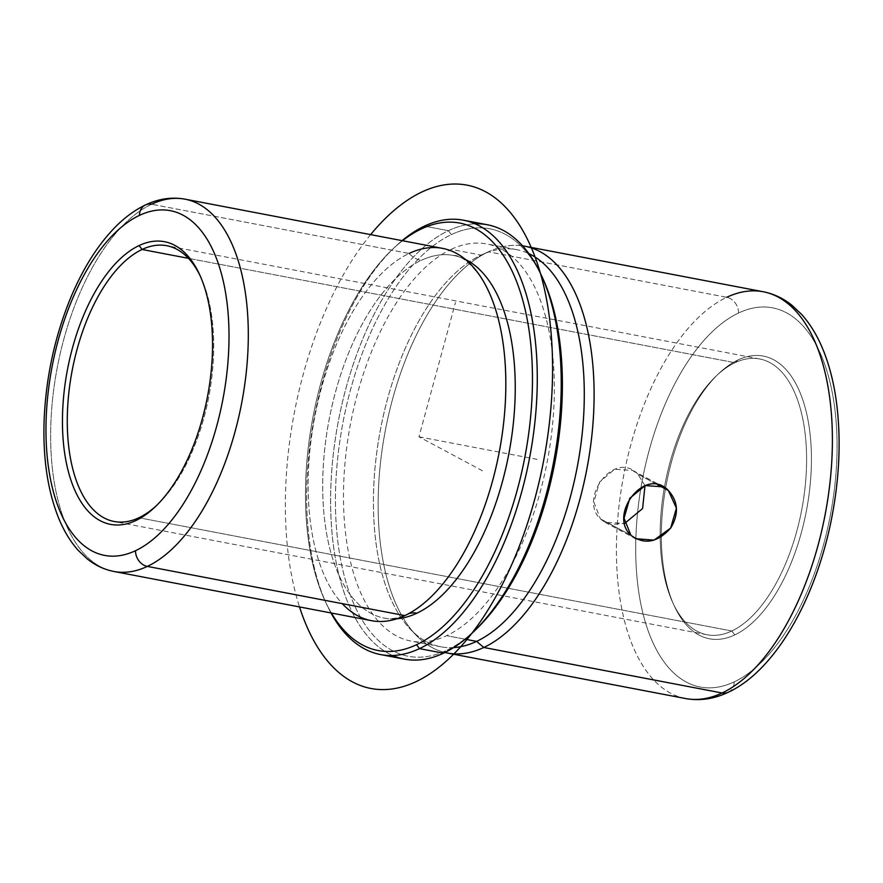 <?xml version="1.0" encoding="UTF-8"?>
<svg xmlns="http://www.w3.org/2000/svg" width="883" height="883" viewBox="0 0 883 883"><rect width="100%" height="100%" fill="white"/><g stroke="black" fill="none" stroke-linecap="round" stroke-linejoin="round"><path stroke-width="0.66" stroke-dasharray="4.42 3.31" d="M600.385 518.906L630.892 535.241L600.385 518.906L605.01 522.317L624.656 523.431L611.257 524.491L600.385 518.906C578.42 499.05 614.093 449.292 637.846 474.149L632.758 470.484L614.656 469.226L599.568 482.096L593.851 502.052L600.385 518.906M657.647 484.756L637.846 474.149L657.647 484.756M644.998 485.628L637.846 474.149L644.998 485.628M731.808 630.992A140.386 69.558 -79.2 0 0 805.219 485.948A140.386 69.558 -79.2 0 0 759.722 358.973A140.386 69.558 -79.2 0 0 734.965 362.725L188.454 258.344L734.965 362.725L738 359.944A143.896 71.291 100.8 0 1 811.411 462.03A143.896 71.291 100.8 0 1 734.766 634.921A143.896 71.291 100.8 0 1 661.345 532.835A143.896 71.291 100.8 0 1 738 359.944A143.896 71.291 -79.2 0 0 718.607 373.708A143.896 71.291 -79.2 0 0 674.259 605.893A143.896 71.291 -79.2 0 0 734.766 634.921L731.808 630.992A140.386 69.558 100.8 0 1 672.78 602.681A140.386 69.558 100.8 0 1 716.047 376.158A140.386 69.558 100.8 0 1 734.965 362.725A140.386 69.558 100.8 0 1 806.587 462.317A140.386 69.558 100.8 0 1 731.808 630.992L734.766 634.921A143.896 71.291 -79.2 0 0 811.411 462.03A143.896 71.291 -79.2 0 0 738 359.944L734.965 362.725A140.386 69.558 -79.2 0 0 661.544 507.769A140.386 69.558 -79.2 0 0 707.04 634.756A140.386 69.558 -79.2 0 0 731.808 630.992L138.907 517.747L731.808 630.992M200.342 276.213A140.386 69.558 100.8 0 1 156.545 505.506A140.386 69.558 -79.2 0 0 157.825 504.314A140.386 69.558 -79.2 0 0 201.092 277.792A140.386 69.558 -79.2 0 0 200.342 276.213M145.452 204.966A14.04 11.468 -115.3 0 1 151.6 204.249A189.525 93.896 -79.2 0 0 52.494 400.054A189.525 93.896 -79.2 0 0 113.907 571.478A189.525 93.896 100.8 0 1 52.494 400.054A189.525 93.896 100.8 0 1 151.6 204.249A189.525 93.896 100.8 0 1 185.033 199.172M371.434 620.672A189.525 93.896 100.8 0 1 310.01 449.248A189.525 93.896 100.8 0 1 409.127 253.443L151.6 204.249L409.127 253.443A189.525 93.896 100.8 0 1 442.549 248.366M409.127 253.443A22.516 18.388 64.7 0 0 421.048 260.419A184.602 91.468 -79.2 0 0 323.454 463.465A184.602 91.468 -79.2 0 0 396.842 618.784A184.602 91.468 100.8 0 1 384.337 618.133A184.602 91.468 100.8 0 1 324.502 451.147A184.602 91.468 100.8 0 1 421.048 260.419A22.516 18.388 -115.3 0 1 409.127 253.443A189.525 93.896 -79.2 0 0 314.756 416.897A189.525 93.896 -79.2 0 0 342.229 603.63M404.856 615.594A22.516 18.388 -115.3 0 1 407.03 614.336A22.516 18.388 -115.3 0 1 408.586 613.707A22.516 18.388 64.7 0 0 407.03 614.336A22.516 18.388 64.7 0 0 404.856 615.594M421.048 260.419A184.602 91.468 100.8 0 1 453.608 255.474A184.602 91.468 100.8 0 1 465.473 259.481A184.602 91.468 -79.2 0 0 421.048 260.419M331.379 613.023A217.593 107.814 100.8 0 1 313.068 416.577A217.593 107.814 100.8 0 1 402.493 240.717A217.593 107.814 -79.2 0 0 392.096 249.712A217.593 107.814 -79.2 0 0 325.032 600.826A217.593 107.814 -79.2 0 0 331.379 613.023M330.982 612.945A221.103 109.547 100.8 0 1 326.511 604.038A221.103 109.547 100.8 0 1 394.657 247.262A221.103 109.547 100.8 0 1 402.096 240.64A221.103 109.547 -79.2 0 0 330.982 612.945M404.436 659.126A221.103 109.547 100.8 0 1 332.781 459.138A221.103 109.547 100.8 0 1 448.409 230.695L424.447 226.114L448.409 230.695A221.103 109.547 100.8 0 1 487.405 224.768M475.164 223.829A221.103 109.547 -79.2 0 0 448.409 230.695L451.356 234.624A217.593 107.814 100.8 0 1 542.846 278.509M475.782 629.612A217.593 107.814 100.8 0 1 446.467 650.429L443.432 653.21L446.467 650.429A217.593 107.814 100.8 0 1 335.452 496.069A217.593 107.814 100.8 0 1 451.356 234.624L448.409 230.695A221.103 109.547 -79.2 0 0 334.193 446.986A221.103 109.547 -79.2 0 0 392.714 655.495M542.107 276.92A217.593 107.814 -79.2 0 0 451.356 234.624A217.593 107.814 -79.2 0 0 335.452 496.069A217.593 107.814 -79.2 0 0 446.467 650.429A217.593 107.814 -79.2 0 0 474.502 630.826M451.191 249.37A202.152 100.154 100.8 0 1 554.325 392.78A202.152 100.154 100.8 0 1 446.643 635.672A202.152 100.154 100.8 0 1 343.498 492.261A202.152 100.154 100.8 0 1 451.191 249.37L481.136 255.099A202.152 100.154 100.8 0 1 516.787 249.679A202.152 100.154 100.8 0 1 528.851 253.62A202.152 100.154 -79.2 0 0 482.273 254.569A202.152 100.154 -79.2 0 0 481.136 255.099L451.191 249.37A202.152 100.154 -79.2 0 0 345.463 458.233A202.152 100.154 -79.2 0 0 410.981 641.091A202.152 100.154 -79.2 0 0 446.643 635.672A202.152 100.154 -79.2 0 0 552.361 426.809A202.152 100.154 -79.2 0 0 486.842 243.962A202.152 100.154 -79.2 0 0 451.191 249.37M465.153 639.215L446.643 635.672L465.153 639.215M453.597 647.592A202.152 100.154 100.8 0 1 440.926 646.809A202.152 100.154 100.8 0 1 375.407 463.95A202.152 100.154 100.8 0 1 481.136 255.099L488.442 251.787A207.064 102.594 100.8 0 1 489.612 251.247A207.064 102.594 100.8 0 1 522.559 245.838A207.064 102.594 -79.2 0 0 488.442 251.787L481.136 255.099A202.152 100.154 -79.2 0 0 380.275 430.529A202.152 100.154 -79.2 0 0 410.65 629.546A202.152 100.154 -79.2 0 0 453.597 647.592M444.889 652.504A207.064 102.594 100.8 0 1 416.246 635.341A207.064 102.594 100.8 0 1 385.143 431.489A207.064 102.594 100.8 0 1 488.442 251.787A207.064 102.594 -79.2 0 0 380.418 463.299A207.064 102.594 -79.2 0 0 444.889 652.504M685.55 698.541A207.064 102.594 100.8 0 1 618.442 511.235A207.064 102.594 100.8 0 1 726.731 297.306L488.442 251.787L726.731 297.306A207.064 102.594 -79.2 0 0 618.442 511.235A207.064 102.594 -79.2 0 0 685.55 698.541M728.221 692.272A14.04 11.468 64.7 0 0 734.203 681.864A193.035 95.64 100.8 0 1 635.727 544.932A193.035 95.64 100.8 0 1 738.552 313.001A14.04 11.468 64.7 0 0 726.731 297.306A14.04 11.468 -115.3 0 1 738.552 313.001A193.035 95.64 100.8 0 1 837.04 449.933A193.035 95.64 100.8 0 1 734.203 681.864A14.04 11.468 -115.3 0 1 728.221 692.272M738.552 313.001A193.035 95.64 -79.2 0 0 635.727 544.932A193.035 95.64 -79.2 0 0 734.203 681.864A193.035 95.64 -79.2 0 0 837.04 449.933A193.035 95.64 -79.2 0 0 738.552 313.001M726.731 297.306A207.064 102.594 100.8 0 1 763.254 291.754L763.254 291.754M482.46 470.794L418.972 436.809L455.451 302.527M418.972 436.809L538.751 459.679M370.628 234.624A256.202 126.942 -79.2 0 0 299.514 606.93M632.758 470.484L663.343 486.864M605.01 522.317L635.594 538.696M759.722 358.973L166.821 245.717M199.613 274.58L201.092 277.792M155.265 506.765L157.825 504.314M384.337 618.133C390.595 619.568 398.156 618.31 407.03 614.336L417.295 608.299M480.617 276.765C469.37 262.174 460.363 255.077 453.608 255.474M326.511 604.038L325.032 600.826M394.657 247.262L392.096 249.712M516.787 249.679L486.842 243.962M440.926 646.809L410.981 641.091M489.612 251.247L482.273 254.569M416.246 635.341L410.65 629.546M718.607 373.708L716.047 376.158M674.259 605.893L672.78 602.681M707.04 634.756L114.15 521.5"/><path stroke-width="1.32" d="M668.354 490.484L657.647 484.756L668.354 490.484L676.433 508.178L670.661 528.089L654.005 540.131L635.594 538.696L630.892 535.241L624.06 518.211L629.778 498.277L645.197 485.562L663.343 486.864L668.354 490.484C645.02 465.849 607.99 514.855 630.892 535.241C644.325 545.087 657.636 542.637 670.826 527.868C679.049 513.917 678.221 501.456 668.354 490.484M624.656 523.431L642.592 508.542L644.998 485.628L642.592 508.542L624.656 523.431M142.064 249.481A140.386 69.558 100.8 0 1 166.821 245.717A140.386 69.558 100.8 0 1 200.342 276.213A140.386 69.558 -79.2 0 0 142.064 249.481L139.106 245.551A143.896 71.291 100.8 0 1 199.613 274.58A143.896 71.291 100.8 0 1 155.265 506.765A143.896 71.291 100.8 0 1 135.872 520.529L138.907 517.747A140.386 69.558 -79.2 0 0 156.545 505.506A140.386 69.558 100.8 0 1 138.907 517.747L135.872 520.529A143.896 71.291 100.8 0 1 62.461 418.443A143.896 71.291 100.8 0 1 139.106 245.551L142.064 249.481A140.386 69.558 -79.2 0 0 67.285 418.156A140.386 69.558 -79.2 0 0 138.907 517.747A140.386 69.558 100.8 0 1 114.15 521.5A140.386 69.558 100.8 0 1 68.653 394.524A140.386 69.558 100.8 0 1 142.064 249.481L188.454 258.344L142.064 249.481M135.518 550.705A175.485 86.942 100.8 0 1 45.982 426.213A175.485 86.942 100.8 0 1 139.47 215.375A175.485 86.942 100.8 0 1 228.995 339.856A175.485 86.942 100.8 0 1 135.518 550.705A14.04 11.468 64.7 0 0 147.34 566.4A189.525 93.896 100.8 0 1 113.907 571.478A189.525 93.896 -79.2 0 0 147.34 566.4A14.04 11.468 -115.3 0 1 135.518 550.705A175.485 86.942 -79.2 0 0 228.995 339.856A175.485 86.942 -79.2 0 0 139.47 215.375A175.485 86.942 -79.2 0 0 45.982 426.213A175.485 86.942 -79.2 0 0 135.518 550.705M139.106 245.551A143.896 71.291 -79.2 0 0 62.461 418.443A143.896 71.291 -79.2 0 0 135.872 520.529A143.896 71.291 -79.2 0 0 212.527 347.637A143.896 71.291 -79.2 0 0 139.106 245.551M185.033 199.172L442.549 248.366A189.525 93.896 100.8 0 1 503.972 419.789A189.525 93.896 100.8 0 1 404.856 615.594L147.34 566.4A189.525 93.896 -79.2 0 0 246.445 370.595A189.525 93.896 -79.2 0 0 185.033 199.172A189.525 93.896 -79.2 0 0 151.6 204.249A14.04 11.468 64.7 0 0 145.452 204.966A14.04 11.468 64.7 0 0 139.47 215.375A14.04 11.468 -115.3 0 1 145.452 204.966C158.543 198.73 171.732 196.799 185.033 199.172A189.525 93.896 100.8 0 1 246.445 370.595A189.525 93.896 100.8 0 1 147.34 566.4L404.856 615.594A189.525 93.896 100.8 0 1 371.434 620.672L113.907 571.478C104.216 569.568 95.364 565.407 87.34 558.994L78.41 550.584C70.419 541.709 63.819 530.838 58.587 517.99C47.572 490.374 42.759 457.549 44.15 419.513C46.048 376.368 55.066 335.363 71.203 296.522C83.024 268.575 97.34 245.816 114.117 228.256C123.984 218.002 134.437 210.242 145.452 204.966M342.229 603.63A189.525 93.896 -79.2 0 0 404.856 615.594A189.525 93.896 -79.2 0 0 417.295 608.299A189.525 93.896 -79.2 0 0 499.226 452.129A189.525 93.896 -79.2 0 0 480.617 276.765A189.525 93.896 -79.2 0 0 409.127 253.443M416.897 613.188A184.602 91.468 100.8 0 1 396.842 618.784A184.602 91.468 -79.2 0 0 416.897 613.188A22.516 18.388 64.7 0 0 408.586 613.707A22.516 18.388 -115.3 0 1 416.897 613.188A184.602 91.468 -79.2 0 0 511.952 434.833A184.602 91.468 -79.2 0 0 465.473 259.481A184.602 91.468 100.8 0 1 511.952 434.833A184.602 91.468 100.8 0 1 416.897 613.188M421.412 228.896A217.593 107.814 100.8 0 1 532.438 383.266A217.593 107.814 100.8 0 1 416.522 644.711A217.593 107.814 100.8 0 1 331.379 613.023A217.593 107.814 -79.2 0 0 416.522 644.711A217.593 107.814 -79.2 0 0 532.438 383.266A217.593 107.814 -79.2 0 0 421.412 228.896L424.447 226.114A221.103 109.547 100.8 0 1 537.261 382.968A221.103 109.547 100.8 0 1 419.48 648.63L416.522 644.711L419.48 648.63A221.103 109.547 100.8 0 1 330.982 612.945A221.103 109.547 -79.2 0 0 380.485 654.557A221.103 109.547 -79.2 0 0 419.48 648.63A221.103 109.547 -79.2 0 0 535.109 420.198A221.103 109.547 -79.2 0 0 463.443 220.198A221.103 109.547 -79.2 0 0 424.447 226.114L421.412 228.896A217.593 107.814 -79.2 0 0 402.493 240.717A217.593 107.814 100.8 0 1 421.412 228.896M402.096 240.64A221.103 109.547 100.8 0 1 424.447 226.114A221.103 109.547 -79.2 0 0 402.096 240.64M463.443 220.198L487.405 224.768A221.103 109.547 100.8 0 1 559.06 424.767A221.103 109.547 100.8 0 1 443.432 653.21L419.48 648.63L443.432 653.21A221.103 109.547 100.8 0 1 404.436 659.126L380.485 654.557M392.714 655.495A221.103 109.547 -79.2 0 0 443.432 653.21A221.103 109.547 -79.2 0 0 473.222 632.062A221.103 109.547 -79.2 0 0 541.367 275.286A221.103 109.547 -79.2 0 0 475.164 223.829M541.367 275.286L542.846 278.509A217.593 107.814 100.8 0 1 475.782 629.612L473.222 632.062M474.502 630.826A217.593 107.814 -79.2 0 0 542.107 276.92M528.851 253.62A202.152 100.154 100.8 0 1 580.815 445.087A202.152 100.154 100.8 0 1 476.588 641.389L465.153 639.215L476.588 641.389A202.152 100.154 100.8 0 1 453.597 647.592A202.152 100.154 -79.2 0 0 476.588 641.389A202.152 100.154 -79.2 0 0 580.815 445.087A202.152 100.154 -79.2 0 0 528.851 253.62M447.273 653.023L685.55 698.541C699.844 701.102 714.071 699.005 728.221 692.272C775.76 670.34 816.598 597.581 832.051 516.158C839.457 477.019 841.035 439.844 836.764 404.613C834.214 384.182 829.645 365.893 823.077 349.745C817.371 335.75 810.197 323.929 801.532 314.304L791.863 305.209C783.21 298.288 773.674 293.807 763.254 291.754A207.064 102.594 100.8 0 1 830.362 479.05A207.064 102.594 100.8 0 1 722.073 692.989L483.796 647.471A207.064 102.594 -79.2 0 0 592.074 433.542A207.064 102.594 -79.2 0 0 524.966 246.236A207.064 102.594 -79.2 0 0 522.559 245.838A207.064 102.594 100.8 0 1 592.316 431.125A207.064 102.594 100.8 0 1 483.796 647.471L476.588 641.389L483.796 647.471A207.064 102.594 100.8 0 1 444.889 652.504A207.064 102.594 -79.2 0 0 447.273 653.023A207.064 102.594 -79.2 0 0 483.796 647.471L722.073 692.989A207.064 102.594 100.8 0 1 685.55 698.541A207.064 102.594 -79.2 0 0 722.073 692.989A14.04 11.468 64.7 0 0 728.221 692.272A14.04 11.468 -115.3 0 1 722.073 692.989A207.064 102.594 -79.2 0 0 830.362 479.05A207.064 102.594 -79.2 0 0 763.254 291.754A207.064 102.594 -79.2 0 0 726.731 297.306M299.514 606.93A256.202 126.942 -79.2 0 0 352.394 681.853A256.202 126.942 -79.2 0 0 534.833 498.84A256.202 126.942 -79.2 0 0 485.551 191.754A256.202 126.942 -79.2 0 0 370.628 234.624M763.254 291.754L524.966 246.236"/></g></svg>
